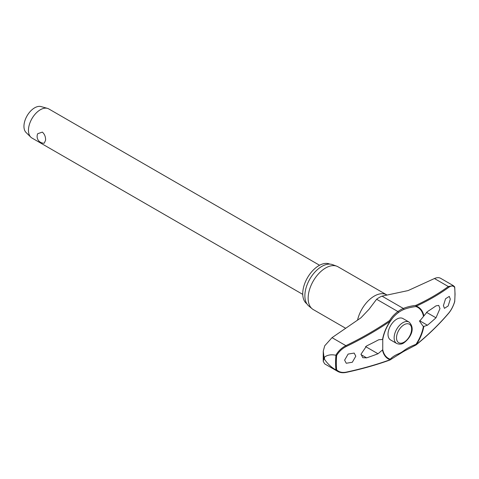 <?xml version="1.0" encoding="UTF-8"?>
<svg xmlns="http://www.w3.org/2000/svg" width="479" height="479" viewBox="0 0 479 479"><rect width="100%" height="100%" fill="white"/><g stroke="black" fill="none" stroke-linecap="round" stroke-linejoin="round"><path stroke-width="0.72" d="M423.424 326.259A29.435 16.993 -60 0 1 415.934 344.389L415.982 344.976A0.671 0.671 0 0 0 416.179 344.868A0.671 0.347 -129.2 0 0 416.257 344.646A29.932 17.28 120 0 0 423.837 326.439L422.927 325.989L419.58 321.223L427.424 311.601A294.238 156.938 3.5 0 0 435.98 305.871L438.716 305.392L439.979 308.602L435.98 317.805A294.238 181.894 176.2 0 1 427.424 325.235L423.837 326.439M423.837 315.637A29.932 17.28 120 0 0 416.257 306.183A0.671 0.461 -114.9 0 0 415.826 305.386L415.934 306.566A0.671 0.545 -71.8 0 0 416.257 306.183A293.292 143.245 6.7 0 0 448.823 287.28C451.26 285.568 453.2 285.598 454.643 287.364A83.903 48.445 -60 0 1 454.966 294.346A83.903 48.445 -60 0 1 454.643 301.698L454.583 301.459M390.014 359.969A0.671 0.557 -138.3 0 0 390.187 359.843L390.187 359.843A0.671 0.557 -138.3 0 0 390.241 359.22A29.435 16.993 -60 0 1 382.745 349.748L378.009 353.759A294.238 156.938 -176.5 0 1 366.615 357.855L362.783 357.693L361.01 354.197L366.615 345.922A294.238 181.894 -3.8 0 0 378.009 340.126L378.985 339.683L382.757 339.515L382.745 349.748M382.745 339.527A29.435 16.993 -60 0 1 382.817 339.144A29.435 16.993 -60 0 1 390.241 321.403L390.241 321.397A0.671 0.449 -149.5 0 0 389.619 320.517A0.671 0.305 55.8 0 1 390.128 321.271A29.932 17.28 120 0 0 382.547 339.473M382.817 339.144C383.96 333.025 386.439 327.115 390.241 321.397A38.266 25.04 172.3 0 1 392.582 318.068A38.266 25.04 172.3 0 1 398.432 312.571A0.671 0.329 -126.7 0 0 398.474 312.338A0.671 0.329 -126.7 0 0 397.929 311.56A38.823 25.405 -7.7 0 0 389.619 320.517A292.621 191.462 172.3 0 1 345.88 345.664C341.659 347.826 338.306 351.023 335.827 355.256C331.324 354.292 327.54 354.903 324.481 357.094A86.525 49.954 120 0 0 324.475 358.154A86.525 49.954 120 0 0 324.481 359.214L324.073 357.957L323.235 361.417L324.726 363.896L337.689 371.387C340.078 372.728 342.88 373.069 346.089 372.423A0.671 0.335 -102.1 0 0 346.089 372.423L346.089 372.423A0.671 0.335 -102.1 0 0 346.293 372.123C342.257 372.913 339.042 372.147 336.635 369.83A83.903 48.445 -60 0 1 336.312 362.848A83.903 48.445 -60 0 1 336.635 355.49L335.935 355.292A84.376 48.714 120 0 0 335.593 362.825A84.376 48.714 120 0 0 335.935 369.962L336.635 369.83M306.859 303.794A22.944 13.25 -60 0 1 302.734 293.693A22.944 13.25 -60 0 1 312.332 271.054A22.944 13.25 -60 0 1 329.768 264.115M345.706 328.301L313.26 309.566A24.71 14.268 -60 0 1 312.098 308.751A24.71 14.268 -60 0 1 308.147 298.255A24.71 14.268 -60 0 1 318.134 274.257A24.71 14.268 -60 0 1 336.683 266.168A24.71 14.268 -60 0 1 337.97 266.767L386.912 294.986M336.683 266.168L332.54 264.642A23.956 13.831 120 0 0 314.559 272.485A23.956 13.831 120 0 0 304.878 295.753A23.956 13.831 120 0 0 308.704 305.925L312.098 308.751M382.547 350.275A29.932 17.28 120 0 0 390.128 359.729A293.292 143.245 -173.3 0 1 346.293 372.123M355.807 356.178L352.316 362.256L346.257 363.256L344.617 360.148L348.113 354.077L354.167 353.077L355.807 356.178M416.017 344.91A0.671 0.347 -129.2 0 0 416.179 344.868C428.424 334.863 439.285 324.289 448.757 313.14A0.671 0.413 -139.7 0 0 448.823 312.931A293.292 191.905 172.3 0 1 416.257 344.646L415.934 344.389A38.266 25.04 -7.7 0 0 403.617 350.838A25.531 14.741 -60 0 1 398.432 353.831A38.266 18.687 6.7 0 0 390.241 359.22A0.671 0.545 108.2 0 1 390.128 359.729A0.671 0.419 70.1 0 1 389.912 360.028A0.671 0.671 0 0 0 390.187 359.843L403.659 351.424L415.982 344.976M323.235 361.417L323.259 351.149L324.726 345.784L332.019 337.665L360.932 317.805L369.034 309.278L376.608 299.249A26.579 15.346 120 0 1 382.008 296.136L408.084 290.585L434.453 278.527C437.123 277.359 439.339 277.383 441.093 278.598M454.643 301.698C453.2 306.243 451.26 309.985 448.823 312.931M450.296 299.136L448.146 305.991L444.428 308.338L443.416 305.596L445.566 298.746L449.29 296.399L450.296 299.136M396.696 343.473L390.571 339.934A12.352 7.131 -60 0 1 388.014 334.282A12.352 7.131 -60 0 1 393.409 321.846A12.352 7.131 -60 0 1 402.929 318.535L409.054 322.074A12.352 7.131 120 0 0 402.875 322.684A12.352 7.131 120 0 0 394.139 337.815A12.352 7.131 120 0 0 396.696 343.473C399.366 344.521 401.707 344.347 403.719 342.946C409.479 338.952 416.281 329.055 409.054 322.074M319.559 265.258L48.756 108.913A16.807 9.706 120 0 0 47.427 108.362A16.807 9.706 120 0 0 35.003 114.301A16.807 9.706 120 0 0 28.465 130.336A16.807 9.706 120 0 0 30.8 137.156A16.807 9.706 120 0 0 31.949 138.03L302.746 294.375M45.583 140.215L44.26 143.179A6.724 6.724 0 0 1 37.709 133.707L42.356 132.108C44.625 134.162 45.697 136.862 45.583 140.215M47.427 108.362L41.014 106.578A15.13 8.736 120 0 0 29.836 111.924A15.13 8.736 120 0 0 23.95 126.354A15.13 8.736 120 0 0 26.052 132.491L30.8 137.156M398.432 312.571A25.531 14.741 -60 0 1 403.617 309.578A38.266 18.687 -173.3 0 1 415.934 306.566A29.435 16.993 -60 0 1 423.424 316.044M454.583 286.789L454.643 287.364M454.505 286.741L453.326 285.652L448.314 286.526A0.671 0.521 53.8 0 1 448.823 287.28M336.635 355.49C339.042 351.502 342.257 348.496 346.293 346.473A293.292 191.905 -7.7 0 0 390.128 321.271L390.241 321.397A0.671 0.671 0 0 0 390.265 321.361L392.582 318.068M335.935 369.962L337.689 371.387M324.481 359.214C327.54 363.777 331.324 367.339 335.827 369.908M323.259 351.149L324.073 357.957L324.481 357.094M403.617 350.838A0.671 0.329 53.3 0 1 403.737 351.161A0.671 0.329 53.3 0 1 403.659 351.424M434.453 278.527L448.314 286.526A292.621 142.916 -173.3 0 1 415.826 305.386A38.823 18.962 6.7 0 0 403.33 308.44A26.579 15.346 120 0 0 397.929 311.56L376.608 299.249M403.617 309.578A0.671 0.437 -112.3 0 0 403.33 308.44L382.008 296.136M398.432 353.831A0.671 0.437 67.7 0 1 398.253 354.55M357.538 320.158A24.71 14.268 -60 0 1 386.631 294.86M365.519 346.551L378.009 353.759M396.516 337.815A10.676 6.161 120 0 0 404.066 342.174A10.676 6.161 120 0 0 411.611 329.103A10.676 6.161 120 0 0 404.066 324.744A10.676 6.161 120 0 0 396.516 337.815M361.022 354.628L366.615 357.855M426.478 312.32L435.98 317.805M419.61 320.72L427.424 325.235M448.56 313.236A0.671 0.413 -139.7 0 0 448.757 313.14C451.266 310.105 453.254 306.267 454.715 301.632L455.05 294.16L454.715 287.059M332.019 337.665L345.88 345.664L346.293 346.473M453.356 285.67L454.637 286.855M389.912 360.028C376.338 364.932 361.729 369.064 346.089 372.423M453.332 285.64L440.722 278.359"/></g></svg>
